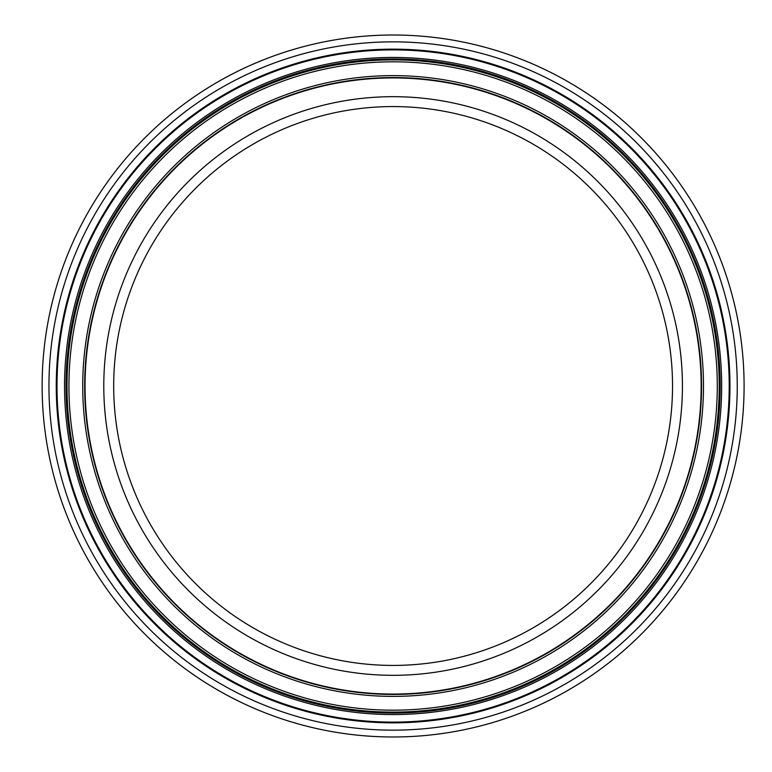 <?xml version="1.0" encoding="UTF-8"?>
<svg xmlns="http://www.w3.org/2000/svg" width="772" height="772" viewBox="0 0 772 772"><rect width="100%" height="100%" fill="white"/><g stroke="black" fill="none" stroke-linecap="round" stroke-linejoin="round"><path stroke-width="1.16" d="M85.045 386A308.057 308.057 0 0 0 547.136 652.784A308.057 308.057 0 0 0 547.136 119.216A308.057 308.057 0 0 0 85.045 386M103.786 386A289.326 289.326 0 0 0 537.766 636.562A289.326 289.326 0 0 0 537.766 135.438A289.326 289.326 0 0 0 103.786 386M42.132 386A350.97 350.97 0 0 0 568.597 689.956A350.97 350.97 0 0 0 568.597 82.044A350.97 350.97 0 0 0 42.132 386A350.97 350.97 0 0 0 568.597 689.956A350.97 350.97 0 0 0 568.597 82.044A350.97 350.97 0 0 0 42.132 386A350.97 350.97 0 0 0 568.597 689.956A350.97 350.97 0 0 0 568.597 82.044A350.97 350.97 0 0 0 42.132 386M66.99 386A326.122 326.122 0 0 0 556.168 668.427A326.122 326.122 0 0 0 556.168 103.573A326.122 326.122 0 0 0 66.99 386A326.122 326.122 0 0 0 556.168 668.427A326.122 326.122 0 0 0 556.168 103.573A326.122 326.122 0 0 0 66.99 386M84.659 386A308.453 308.453 0 0 0 547.329 653.122A308.453 308.453 0 0 0 547.329 118.878A308.453 308.453 0 0 0 84.659 386A308.453 308.453 0 0 0 547.329 653.122A308.453 308.453 0 0 0 547.329 118.878A308.453 308.453 0 0 0 84.659 386M672.528 386A279.416 279.416 0 0 1 253.399 627.983A279.416 279.416 0 0 1 253.399 144.017A279.416 279.416 0 0 1 672.528 386M48.954 386A344.148 344.148 0 0 0 565.181 684.04A344.148 344.148 0 0 0 565.181 87.96A344.148 344.148 0 0 0 48.954 386M56.259 386A336.843 336.843 0 0 0 561.534 677.719A336.843 336.843 0 0 0 561.534 94.281A336.843 336.843 0 0 0 56.259 386M57.003 386A336.1 336.1 0 0 0 561.157 677.073A336.1 336.1 0 0 0 561.157 94.927A336.1 336.1 0 0 0 57.003 386M64.549 386A328.554 328.554 0 0 0 557.384 670.54A328.554 328.554 0 0 0 557.384 101.46A328.554 328.554 0 0 0 64.549 386M66.035 386A327.067 327.067 0 0 0 556.641 669.256A327.067 327.067 0 0 0 556.641 102.744A327.067 327.067 0 0 0 66.035 386M66.141 386A326.971 326.971 0 0 0 556.593 669.16A326.971 326.971 0 0 0 556.593 102.84A326.971 326.971 0 0 0 66.141 386M68.93 386A324.172 324.172 0 0 0 555.193 666.747A324.172 324.172 0 0 0 555.193 105.253A324.172 324.172 0 0 0 68.93 386M82.72 386A310.392 310.392 0 0 0 548.303 654.801A310.392 310.392 0 0 0 548.303 117.199A310.392 310.392 0 0 0 82.72 386"/></g></svg>

